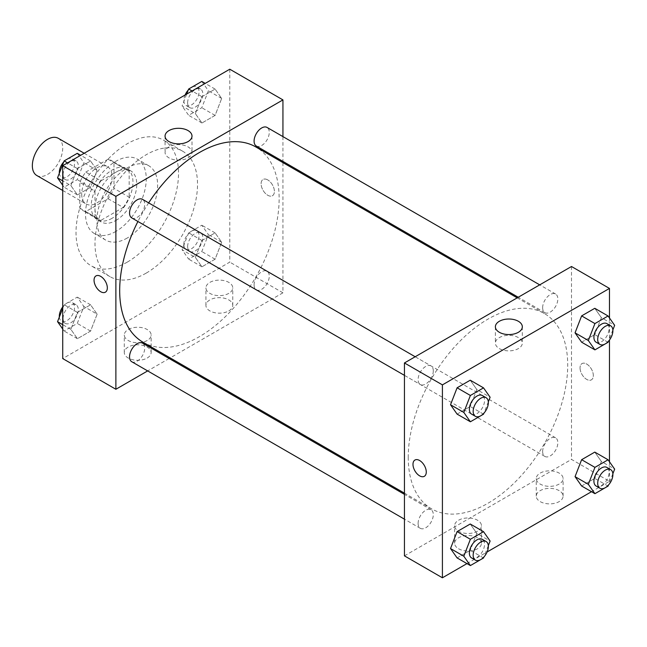 <?xml version="1.0" encoding="UTF-8"?>
<svg xmlns="http://www.w3.org/2000/svg" width="647" height="647" viewBox="0 0 647 647"><rect width="100%" height="100%" fill="white"/><g stroke="black" fill="none" stroke-linecap="round" stroke-linejoin="round"><path stroke-width="0.49" stroke-dasharray="3.23 2.43" d="M36.798 175.499A21.48 12.398 120 0 0 58.279 163.101A21.48 12.398 120 0 0 58.279 138.304M81.708 194.165A21.48 12.398 120 0 0 86.156 203.999A21.48 12.398 120 0 0 107.637 191.601A21.48 12.398 120 0 0 107.637 166.797A21.48 12.398 120 0 0 91.081 172.555A21.48 12.398 120 0 0 81.708 194.165M85.76 172.102L108.033 159.235A28.848 16.652 120 0 1 111.316 160.416A28.848 16.652 120 0 1 113.985 162.672L113.985 188.398A28.848 16.652 120 0 1 108.033 198.694L85.76 211.561A28.848 16.652 120 0 1 82.476 210.38A28.848 16.652 120 0 1 79.807 208.124L79.807 182.397A28.848 16.652 120 0 1 85.76 172.102L100.94 180.869L123.221 168.01L108.033 159.235M108.033 198.694L123.221 207.461L100.94 220.328L85.76 211.561M79.807 208.124L94.996 216.891L94.996 191.164L79.807 182.397M94.996 216.891A28.848 16.652 120 0 0 97.665 219.147A28.848 16.652 120 0 0 100.94 220.328M123.221 207.461A28.848 16.652 120 0 0 129.174 197.165L113.985 188.398M123.221 168.01A28.848 16.652 120 0 1 126.505 169.182A28.848 16.652 120 0 1 129.174 171.439L129.174 197.165M100.94 180.869A28.848 16.652 120 0 0 94.996 191.164M112.085 218.282A29.536 17.048 -60 0 1 97.317 219.745A29.536 17.048 -60 0 1 97.317 185.64A29.536 17.048 -60 0 1 126.852 168.592A29.536 17.048 -60 0 1 131.373 192.256A29.536 17.048 -60 0 1 112.085 218.282M115.878 220.473A29.536 17.048 120 0 0 135.174 194.448A29.536 17.048 120 0 0 130.645 170.784A29.536 17.048 120 0 0 107.887 178.693A29.536 17.048 120 0 0 94.996 208.415A29.536 17.048 120 0 0 101.118 221.937A29.536 17.048 120 0 0 115.878 220.473M129.174 171.439L113.985 162.672M115.878 231.432A42.953 24.804 -60 0 1 94.405 233.559A42.953 24.804 -60 0 1 94.405 183.958A42.953 24.804 -60 0 1 137.358 159.154A42.953 24.804 -60 0 1 143.941 193.582A42.953 24.804 -60 0 1 115.878 231.432M127.273 238.007A42.953 24.804 -60 0 1 105.793 240.134A42.953 24.804 -60 0 1 105.793 190.533A42.953 24.804 -60 0 1 148.745 165.737A42.953 24.804 -60 0 1 155.337 200.158A42.953 24.804 -60 0 1 127.273 238.007M127.273 262.124A72.488 41.853 -60 0 1 91.025 265.715A72.488 41.853 -60 0 1 91.025 182.009A72.488 41.853 -60 0 1 163.513 140.156A72.488 41.853 -60 0 1 174.625 198.241A72.488 41.853 -60 0 1 127.273 262.124M146.254 273.083A72.488 41.853 120 0 0 193.615 209.207A72.488 41.853 120 0 0 182.503 151.115A72.488 41.853 120 0 0 126.642 170.541A72.488 41.853 120 0 0 94.996 243.49A72.488 41.853 120 0 0 110.014 276.673A72.488 41.853 120 0 0 146.254 273.083M229.782 69.213L229.782 262.124L62.727 358.575M97.139 314.151L90.564 331.102L77.414 338.696L70.838 329.339L77.414 312.388L90.564 304.802L97.139 314.151L90.564 331.102L77.414 338.696L70.838 329.339L77.414 312.388L90.564 304.802L97.139 314.151L83.851 306.484L77.276 323.427L64.126 331.021L62.727 329.04M195.37 257.441L201.945 240.49L215.103 232.896L221.678 242.253L215.103 259.204L201.945 266.799L195.37 257.441L201.945 240.49L215.103 232.896L221.678 242.253L215.103 259.204L201.945 266.799L195.37 257.441L182.082 249.766L188.657 232.815L201.807 225.229L208.391 234.578L201.807 251.529L188.657 259.123L182.082 249.766M195.37 113.637L201.945 96.686L215.103 89.092L221.678 98.449L215.103 115.401L201.945 122.995L195.37 113.637L201.945 96.686L215.103 89.092L221.678 98.449L215.103 115.401L201.945 122.995L195.37 113.637L182.082 105.962L186.684 94.098M70.838 185.535L77.414 168.592L90.564 160.998L97.139 170.347L90.564 187.298L77.414 194.893L70.838 185.535L77.414 168.592L90.564 160.998L97.139 170.347L90.564 187.298L77.414 194.893L70.838 185.535L62.727 180.853M267.753 179.915A9.398 5.427 -120 0 0 263.054 179.454A9.398 5.427 -120 0 0 263.054 190.307A9.398 5.427 -120 0 0 272.452 195.726A9.398 5.427 -120 0 0 273.891 188.196A9.398 5.427 -120 0 0 267.753 179.915A9.398 5.427 60 0 1 273.891 188.204A9.398 5.427 60 0 1 272.452 195.734A9.398 5.427 60 0 1 263.054 190.307A9.398 5.427 60 0 1 263.054 179.454A9.398 5.427 60 0 1 267.753 179.923M282.941 136.606L282.941 161.41M282.941 162.607L282.941 292.816L229.782 262.124M169.004 146.885A13.466 7.772 0 0 0 165.058 152.385A13.466 7.772 0 0 0 178.532 160.157A13.466 7.772 0 0 0 191.997 152.385A13.466 7.772 0 0 0 183.683 145.203A13.466 7.772 0 0 0 169.004 146.885M105.388 292.177L105.396 292.177A9.398 5.427 -120 0 0 105.396 281.332A9.398 5.427 -120 0 0 95.999 275.905L95.999 275.905M228.836 310.9A13.425 7.748 0 0 0 232.766 305.416A13.425 7.748 0 0 0 219.341 297.669A13.425 7.748 0 0 0 205.924 305.416A13.425 7.748 0 0 0 214.206 312.574A13.425 7.748 0 0 0 228.836 310.9M147.201 358.026A13.425 7.748 0 0 0 151.139 352.55A13.425 7.748 0 0 0 137.714 344.794A13.425 7.748 0 0 0 124.289 352.55A13.425 7.748 0 0 0 132.578 359.708A13.425 7.748 0 0 0 147.201 358.026M282.941 292.816L170.185 357.912M169.142 358.511L147.67 370.909M228.836 293.358A13.425 7.748 180 0 1 214.206 295.04A13.425 7.748 180 0 1 205.924 287.883A13.425 7.748 180 0 1 219.341 280.127A13.425 7.748 180 0 1 232.766 287.883A13.425 7.748 180 0 1 228.836 293.358M147.201 340.492A13.425 7.748 180 0 1 132.578 342.166A13.425 7.748 180 0 1 124.289 335.009A13.425 7.748 180 0 1 137.714 327.261A13.425 7.748 180 0 1 151.139 335.009A13.425 7.748 180 0 1 147.201 340.492M131.77 217.934A10.74 6.203 120 0 0 140.051 215.055A10.74 6.203 120 0 0 144.734 204.25A10.74 6.203 120 0 0 142.51 199.333M254.085 284.923A10.74 6.203 120 0 0 256.309 289.84A10.74 6.203 120 0 0 267.049 283.637A10.74 6.203 120 0 0 267.049 271.239A10.74 6.203 120 0 0 258.776 274.11A10.74 6.203 120 0 0 254.085 284.923M131.77 361.738A10.74 6.203 120 0 0 142.51 355.535A10.74 6.203 120 0 0 142.51 343.136M256.309 146.036A10.74 6.203 120 0 0 267.049 139.833A10.74 6.203 120 0 0 267.049 127.435M143.027 342.239A112.764 65.104 120 0 0 255.791 277.134A112.764 65.104 120 0 0 255.791 146.934M148.656 202.883A112.764 65.104 120 0 0 137.916 221.484M408.241 457.219A112.764 65.104 120 0 0 431.589 508.841A112.764 65.104 120 0 0 544.353 443.737A112.764 65.104 120 0 0 544.353 313.528A112.764 65.104 120 0 0 457.461 343.743A112.764 65.104 120 0 0 408.241 457.219M433.296 370.844A10.74 6.203 -60 0 1 428.613 381.657A10.74 6.203 -60 0 1 420.332 384.536A10.74 6.203 -60 0 1 420.332 372.13A10.74 6.203 -60 0 1 431.072 365.935A10.74 6.203 -60 0 1 433.296 370.844M542.647 451.517A10.74 6.203 120 0 0 544.871 456.434A10.74 6.203 120 0 0 555.611 450.231A10.74 6.203 120 0 0 555.611 437.833A10.74 6.203 120 0 0 547.338 440.712A10.74 6.203 120 0 0 542.647 451.517M418.108 523.423A10.74 6.203 120 0 0 420.332 528.332A10.74 6.203 120 0 0 431.072 522.137A10.74 6.203 120 0 0 431.072 509.739A10.74 6.203 120 0 0 422.798 512.61A10.74 6.203 120 0 0 418.108 523.423M542.647 307.713A10.74 6.203 120 0 0 544.871 312.63A10.74 6.203 120 0 0 555.611 306.435A10.74 6.203 120 0 0 555.611 294.029A10.74 6.203 120 0 0 547.338 296.908A10.74 6.203 120 0 0 542.647 307.713M404.44 555.862L571.503 459.41L609.474 481.336L591.504 491.704M571.503 266.507L571.503 459.41M559.162 490.644A13.425 7.748 0 0 0 544.531 488.97A13.425 7.748 0 0 0 536.25 496.128A13.425 7.748 0 0 0 544.531 503.285A13.425 7.748 0 0 0 559.162 501.611A13.425 7.748 0 0 0 563.092 496.128A13.425 7.748 0 0 0 559.162 490.644M458.545 548.737A13.425 7.748 0 0 0 477.526 548.737A13.425 7.748 0 0 0 481.465 543.262A13.425 7.748 0 0 0 468.04 535.506A13.425 7.748 0 0 0 454.615 543.262A13.425 7.748 0 0 0 458.545 548.737M466.964 563.602L487.102 551.98M476.823 389.559L470.248 380.201L476.823 389.559L470.248 406.51L476.823 389.559L490.111 397.234M457.097 414.104L470.248 406.51L457.097 414.104M601.362 317.661L594.787 308.304L601.362 317.661L594.787 334.612L601.362 317.661L614.65 325.328M581.629 342.198L594.787 334.612L581.629 342.198M601.362 461.465L594.787 452.107L601.362 461.465L594.787 478.408L601.362 461.465L614.65 469.132M581.629 486.002L594.787 478.408L581.629 486.002M609.474 317.96L609.474 340.031M609.474 461.764L609.474 481.336M476.823 533.363L470.248 524.005L476.823 533.363L470.248 550.314L476.823 533.363L490.111 541.038M457.097 557.908L470.248 550.314L457.097 557.908M559.162 484.069A13.425 7.748 180 0 1 544.531 485.751A13.425 7.748 180 0 1 536.25 478.594A13.425 7.748 180 0 1 549.667 470.838A13.425 7.748 180 0 1 563.092 478.594A13.425 7.748 180 0 1 559.162 484.069M477.526 531.203A13.425 7.748 180 0 1 462.904 532.885A13.425 7.748 180 0 1 454.615 525.72A13.425 7.748 180 0 1 468.04 517.972A13.425 7.748 180 0 1 481.465 525.72A13.425 7.748 180 0 1 477.526 531.203M580.044 367.892A9.398 5.427 -120 0 0 584.144 377.347A9.398 5.427 -120 0 0 591.39 379.862A9.398 5.427 -120 0 0 591.39 369.016A9.398 5.427 -120 0 0 581.993 363.59A9.398 5.427 -120 0 0 580.044 367.892A9.398 5.427 60 0 1 581.985 363.59A9.398 5.427 60 0 1 591.382 369.016A9.398 5.427 60 0 1 591.382 379.862A9.398 5.427 60 0 1 584.144 377.347A9.398 5.427 60 0 1 580.044 367.892M499.33 348.596A13.466 7.772 0 0 0 514.009 350.278A13.466 7.772 0 0 0 522.323 343.096A13.466 7.772 0 0 0 508.857 335.324A13.466 7.772 0 0 0 495.384 343.096A13.466 7.772 0 0 0 499.33 348.596M424.327 476.313L424.327 476.313A9.398 5.427 -120 0 0 426.276 472.011A9.398 5.427 -120 0 0 422.176 462.556A9.398 5.427 -120 0 0 414.929 460.041L414.929 460.041M488.323 401.852L483.94 413.142M471.59 414.129A10.74 6.203 120 0 0 482.33 407.925A10.74 6.203 120 0 0 482.33 395.527M483.535 414.185L470.248 406.51M612.855 329.954L608.479 341.244M596.13 342.223A10.74 6.203 120 0 0 606.87 336.028A10.74 6.203 120 0 0 606.87 323.621M608.075 342.279L594.787 334.612M488.323 545.656L483.94 556.946M471.59 557.932A10.74 6.203 120 0 0 482.33 551.729A10.74 6.203 120 0 0 482.33 539.331M483.535 557.981L470.248 550.314M612.855 473.758L608.479 485.04M596.13 486.026A10.74 6.203 120 0 0 606.87 479.831A10.74 6.203 120 0 0 606.87 467.425M608.075 486.083L594.787 478.408M77.276 153.323L83.851 162.68L77.276 179.631L64.126 187.218L62.727 185.236M63.107 174.658A10.74 6.203 120 0 0 65.331 179.575A10.74 6.203 120 0 0 76.071 173.372A10.74 6.203 120 0 0 76.071 160.974A10.74 6.203 120 0 0 67.789 163.845A10.74 6.203 120 0 0 63.107 174.658M97.139 170.347L83.851 162.68M90.564 187.298L77.276 179.631M77.414 194.893L64.126 187.218M77.414 168.592L67.539 162.89M90.564 160.998L80.689 155.296M59.338 173.242A10.74 6.203 120 0 0 61.53 177.383A10.74 6.203 120 0 0 72.27 171.18A10.74 6.203 120 0 0 72.27 158.782A10.74 6.203 120 0 0 63.721 161.96M201.807 81.425L208.391 90.774L201.807 107.725L188.657 115.32L182.082 105.962M187.638 102.752A10.74 6.203 120 0 0 189.862 107.669A10.74 6.203 120 0 0 200.602 101.474A10.74 6.203 120 0 0 200.602 89.068A10.74 6.203 120 0 0 192.329 91.947A10.74 6.203 120 0 0 187.638 102.752M221.678 98.449L208.391 90.774M215.103 115.401L201.807 107.725M201.945 122.995L188.657 115.32M201.945 96.686L192.078 90.984M215.103 89.092L205.228 83.398M185.099 95.02A10.74 6.203 120 0 0 183.845 100.56A10.74 6.203 120 0 0 186.069 105.477A10.74 6.203 120 0 0 196.809 99.282A10.74 6.203 120 0 0 196.809 86.876A10.74 6.203 120 0 0 188.253 90.054M62.727 308.32L64.126 304.721L77.276 297.127L83.851 306.484M63.107 318.461A10.74 6.203 120 0 0 65.331 323.379A10.74 6.203 120 0 0 76.071 317.176A10.74 6.203 120 0 0 76.071 304.777A10.74 6.203 120 0 0 67.789 307.648A10.74 6.203 120 0 0 63.107 318.461M90.564 331.102L77.276 323.427M77.414 338.696L64.126 331.021M70.838 329.339L62.727 324.657M77.414 312.388L64.126 304.721M90.564 304.802L77.276 297.127M59.338 317.046A10.74 6.203 120 0 0 61.53 321.187A10.74 6.203 120 0 0 72.27 314.984A10.74 6.203 120 0 0 72.27 302.586A10.74 6.203 120 0 0 62.727 306.969M187.638 246.556A10.74 6.203 120 0 0 189.862 251.473A10.74 6.203 120 0 0 200.602 245.278A10.74 6.203 120 0 0 200.602 232.871A10.74 6.203 120 0 0 192.329 235.751A10.74 6.203 120 0 0 187.638 246.556M221.678 242.253L208.391 234.578M215.103 259.204L201.807 251.529M201.945 266.799L188.657 259.123M201.945 240.49L188.657 232.815M215.103 232.896L201.807 225.229M183.845 244.364A10.74 6.203 120 0 0 186.069 249.281A10.74 6.203 120 0 0 196.809 243.086A10.74 6.203 120 0 0 196.809 230.68A10.74 6.203 120 0 0 188.536 233.559A10.74 6.203 120 0 0 183.845 244.364M62.727 190.469L86.156 203.999M84.199 153.266L107.637 166.797M130.645 170.784L126.852 168.592M101.118 221.937L97.317 219.745M126.505 169.182L111.316 160.416M97.665 219.147L82.476 210.38M148.745 165.737L137.358 159.154M105.793 240.134L94.405 233.559M182.503 151.115L163.513 140.156M110.014 276.673L91.025 265.715M165.058 136.072L165.058 152.385M191.997 136.072L191.997 152.385M232.766 305.416L232.766 287.883M205.924 305.416L205.924 287.883M151.139 352.55L151.139 335.009M124.289 352.55L124.289 335.009M544.353 313.528L517.204 297.855M431.589 508.841L404.44 493.16M404.44 375.357L420.332 384.536M415.18 356.756L431.072 365.935M555.611 437.833L267.049 271.239M544.871 456.434L256.309 289.84M431.072 509.739L404.44 494.357M420.332 528.332L404.44 519.161M555.611 294.029L539.719 284.858M544.871 312.63L518.239 297.256M563.092 496.128L563.092 478.594M536.25 496.128L536.25 478.594M481.465 543.262L481.465 525.72M454.615 543.262L454.615 525.72M495.384 326.784L495.384 343.096M522.323 326.784L522.323 343.096M76.071 160.974L72.27 158.782M65.331 179.575L61.53 177.383M200.602 89.068L196.809 86.876M189.862 107.669L186.069 105.477M76.071 304.777L72.27 302.586M65.331 323.379L61.53 321.187M200.602 232.871L196.809 230.68M189.862 251.473L186.069 249.281"/><path stroke-width="0.97" d="M84.199 153.266L58.279 138.304A21.48 12.398 120 0 0 41.723 144.055A21.48 12.398 120 0 0 32.35 165.672A21.48 12.398 120 0 0 36.798 175.499L62.727 190.469M147.67 370.909L115.878 389.268L62.727 358.575L62.727 165.664L229.782 69.213L282.941 99.905L282.941 136.606M282.941 161.41L282.941 162.607M169.004 130.581A13.466 7.772 180 0 1 183.683 128.89A13.466 7.772 180 0 1 191.997 136.072A13.466 7.772 180 0 1 178.532 143.852A13.466 7.772 180 0 1 165.058 136.072A13.466 7.772 180 0 1 169.004 130.581M115.878 389.268L115.878 196.356L62.727 165.664M115.878 196.356L282.941 99.905M95.999 275.905A9.398 5.427 -120 0 0 94.559 283.435A9.398 5.427 -120 0 0 100.697 291.716A9.398 5.427 60 0 1 94.551 283.435A9.398 5.427 60 0 1 95.999 275.905A9.398 5.427 60 0 1 105.388 281.332A9.398 5.427 60 0 1 105.388 292.177A9.398 5.427 60 0 1 100.689 291.716A9.398 5.427 -120 0 0 105.396 292.177M170.185 357.912L169.142 358.511M415.18 356.756L142.51 199.333A10.74 6.203 120 0 0 131.77 205.536A10.74 6.203 120 0 0 131.77 217.934L404.44 375.357M404.44 494.357L142.51 343.136A10.74 6.203 120 0 0 134.236 346.016A10.74 6.203 120 0 0 129.546 356.82A10.74 6.203 120 0 0 131.77 361.738L404.44 519.161M539.719 284.858L267.049 127.435A10.74 6.203 120 0 0 258.776 130.306A10.74 6.203 120 0 0 254.085 141.119A10.74 6.203 120 0 0 256.309 146.036L518.239 297.256M137.916 221.484A112.764 65.104 120 0 0 119.679 290.616A112.764 65.104 120 0 0 143.027 342.239L404.44 493.16M517.204 297.855L255.791 146.934A112.764 65.104 120 0 0 148.656 202.883M466.964 563.602L442.411 577.787L404.44 555.862L404.44 362.959L571.503 266.507L609.474 288.425L609.474 317.96M487.102 551.98L591.504 491.704M450.522 404.747L457.097 414.104L450.522 404.747L457.097 387.796L450.522 404.747L463.81 412.422L470.385 395.471L483.535 387.877L490.111 397.234L488.323 401.852M470.248 380.201L457.097 387.796L470.248 380.201L483.535 387.877M575.054 332.849L581.629 342.198L575.054 332.849L581.629 315.898L575.054 332.849L588.341 340.516L594.925 323.573L608.075 315.979L614.65 325.328L612.855 329.954M594.787 308.304L581.629 315.898L594.787 308.304L608.075 315.979M575.054 476.653L581.629 486.002L575.054 476.653L581.629 459.702L575.054 476.653L588.341 484.32L594.925 467.369L608.075 459.782L614.65 469.132L612.855 473.758M594.787 452.107L581.629 459.702L594.787 452.107L608.075 459.782M442.411 577.787L442.411 384.876L609.474 288.425M609.474 340.031L609.474 461.764M450.522 548.551L457.097 557.908L450.522 548.551L457.097 531.599L450.522 548.551L463.81 556.226L470.385 539.274L483.535 531.68L490.111 541.038L488.323 545.656M470.248 524.005L457.097 531.599L470.248 524.005L483.535 531.68M499.33 332.283A13.466 7.772 180 0 1 495.384 326.784A13.466 7.772 180 0 1 508.857 319.011A13.466 7.772 180 0 1 522.323 326.784A13.466 7.772 180 0 1 514.009 333.973A13.466 7.772 180 0 1 499.33 332.283M442.411 384.876L404.44 362.959M426.276 472.011A9.398 5.427 60 0 1 424.327 476.313A9.398 5.427 60 0 1 414.929 470.887A9.398 5.427 60 0 1 414.929 460.041A9.398 5.427 60 0 1 422.167 462.556A9.398 5.427 60 0 1 426.276 472.011M414.929 460.041A9.398 5.427 -120 0 0 414.929 470.887A9.398 5.427 -120 0 0 424.327 476.313M483.94 413.142L483.535 414.185L470.385 421.771L463.81 412.422M486.123 397.719L482.33 395.527A10.74 6.203 120 0 0 474.057 398.398A10.74 6.203 120 0 0 469.366 409.211A10.74 6.203 120 0 0 471.59 414.129L475.391 416.32A10.74 6.203 120 0 0 486.123 410.117A10.74 6.203 120 0 0 486.123 397.719A10.74 6.203 120 0 0 477.85 400.598A10.74 6.203 120 0 0 473.167 411.403A10.74 6.203 120 0 0 475.391 416.32M470.385 421.771L457.097 414.104M470.385 395.471L457.097 387.796M608.479 341.244L608.075 342.279L594.925 349.873L588.341 340.516M610.663 325.813L606.87 323.621A10.74 6.203 120 0 0 598.588 326.5A10.74 6.203 120 0 0 593.906 337.305A10.74 6.203 120 0 0 596.13 342.223L599.923 344.414A10.74 6.203 120 0 0 610.663 338.219A10.74 6.203 120 0 0 610.663 325.813A10.74 6.203 120 0 0 602.389 328.692A10.74 6.203 120 0 0 597.699 339.505A10.74 6.203 120 0 0 599.923 344.414M594.925 349.873L581.629 342.198M594.925 323.573L581.629 315.898M483.94 556.946L483.535 557.981L470.385 565.575L463.81 556.226M486.123 541.523L482.33 539.331A10.74 6.203 120 0 0 474.057 542.202A10.74 6.203 120 0 0 469.366 553.015A10.74 6.203 120 0 0 471.59 557.932L475.391 560.124A10.74 6.203 120 0 0 486.123 553.921A10.74 6.203 120 0 0 486.123 541.523A10.74 6.203 120 0 0 477.85 544.394A10.74 6.203 120 0 0 473.167 555.207A10.74 6.203 120 0 0 475.391 560.124M470.385 565.575L457.097 557.908M470.385 539.274L457.097 531.599M608.479 485.04L608.075 486.083L594.925 493.677L588.341 484.32M610.663 469.617L606.87 467.425A10.74 6.203 120 0 0 598.588 470.304A10.74 6.203 120 0 0 593.906 481.109A10.74 6.203 120 0 0 596.13 486.026L599.923 488.218A10.74 6.203 120 0 0 610.663 482.023A10.74 6.203 120 0 0 610.663 469.617A10.74 6.203 120 0 0 602.389 472.496A10.74 6.203 120 0 0 597.699 483.301A10.74 6.203 120 0 0 599.923 488.218M594.925 493.677L581.629 486.002M594.925 467.369L581.629 459.702M62.727 185.236L57.543 177.868L64.126 160.917L77.276 153.323L80.689 155.296M62.727 180.853L57.543 177.868M67.539 162.89L64.126 160.917M63.721 161.96A10.74 6.203 120 0 0 59.306 172.466A10.74 6.203 120 0 0 59.338 173.242M186.684 94.098L188.657 89.019L201.807 81.425L205.228 83.398M192.078 90.984L188.657 89.019M188.253 90.054A10.74 6.203 120 0 0 185.099 95.02M62.727 329.04L57.543 321.672L62.727 308.32M62.727 324.657L57.543 321.672M62.727 306.969A10.74 6.203 120 0 0 59.306 316.27A10.74 6.203 120 0 0 59.338 317.046"/></g></svg>
